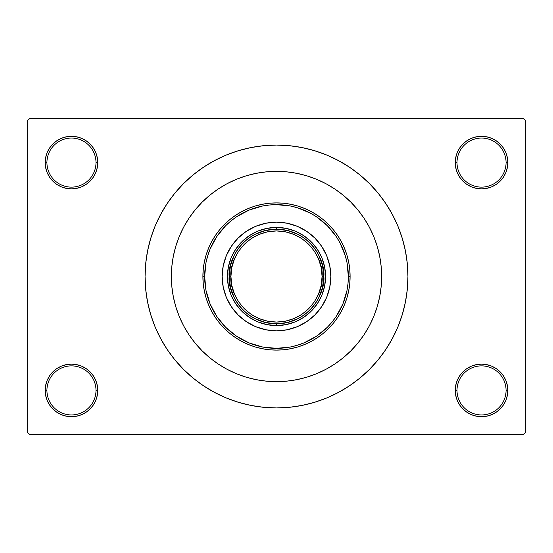 <?xml version="1.0" encoding="UTF-8"?>
<svg xmlns="http://www.w3.org/2000/svg" width="553" height="553" viewBox="0 0 553 553"><rect width="100%" height="100%" fill="white"/><g stroke="black" fill="none" stroke-linecap="round" stroke-linejoin="round"><path stroke-width="0.83" d="M507.322 395.54L507.827 390.411A26.288 26.288 0 0 1 481.539 416.699A26.288 26.288 0 0 1 455.25 390.411L457.006 390.411A24.532 24.532 0 0 0 481.539 414.944A24.532 24.532 0 0 0 506.071 390.411A24.532 24.532 0 0 0 481.539 365.879A24.532 24.532 0 0 0 457.006 390.411L455.25 390.411A26.288 26.288 0 0 1 481.539 364.123A26.288 26.288 0 0 1 507.827 390.411L506.071 390.411A24.532 24.532 0 0 1 481.539 414.944A24.532 24.532 0 0 1 457.006 390.411A24.532 24.532 0 0 1 481.539 365.879A24.532 24.532 0 0 1 506.071 390.411L507.827 390.411L507.322 385.282L505.822 380.353L503.396 375.805L500.126 371.823L496.145 368.554L491.596 366.127L486.668 364.627L481.539 364.123L476.41 364.627L471.481 366.127L466.932 368.554L462.951 371.823L459.681 375.805L457.255 380.353L455.755 385.282L455.25 390.411L455.755 395.54L457.255 400.469L459.681 405.017L462.951 408.999L466.932 412.268L471.481 414.695L476.41 416.195L481.539 416.699L486.668 416.195L491.596 414.695L496.145 412.268L500.126 408.999L503.396 405.017L505.822 400.469L507.322 395.54L507.827 390.411L507.322 385.282M45.678 385.282L45.173 390.411L46.929 390.411A24.532 24.532 0 0 0 71.461 414.944A24.532 24.532 0 0 0 95.994 390.411A24.532 24.532 0 0 0 71.461 365.879A24.532 24.532 0 0 0 46.929 390.411L45.173 390.411A26.288 26.288 0 0 1 71.461 364.123A26.288 26.288 0 0 1 97.75 390.411L95.994 390.411A24.532 24.532 0 0 1 71.461 414.944A24.532 24.532 0 0 1 46.929 390.411A24.532 24.532 0 0 1 71.461 365.879A24.532 24.532 0 0 1 95.994 390.411L97.75 390.411L97.245 385.282L95.745 380.353L93.319 375.805L90.049 371.823L86.068 368.554L81.519 366.127L76.591 364.627L71.461 364.123L66.332 364.627L61.404 366.127L56.855 368.554L52.874 371.823L49.604 375.805L47.178 380.353L45.678 385.282L45.173 390.411L45.678 395.54L47.178 400.469L49.604 405.017L52.874 408.999L56.855 412.268L61.404 414.695L66.332 416.195L71.461 416.699L76.591 416.195L81.519 414.695L86.068 412.268L90.049 408.999L93.319 405.017L95.745 400.469L97.245 395.54L97.75 390.411A26.288 26.288 0 0 1 71.461 416.699A26.288 26.288 0 0 1 45.173 390.411L45.678 395.54L47.178 400.469L49.604 405.017M45.678 157.46L45.173 162.589L46.929 162.589A24.532 24.532 0 0 0 71.461 187.121A24.532 24.532 0 0 0 95.994 162.589A24.532 24.532 0 0 0 71.461 138.056A24.532 24.532 0 0 0 46.929 162.589L45.173 162.589A26.288 26.288 0 0 1 71.461 136.301A26.288 26.288 0 0 1 97.75 162.589L95.994 162.589A24.532 24.532 0 0 1 71.461 187.121A24.532 24.532 0 0 1 46.929 162.589A24.532 24.532 0 0 1 71.461 138.056A24.532 24.532 0 0 1 95.994 162.589L97.75 162.589L97.245 157.46L95.745 152.531L93.319 147.983L90.049 144.001L86.068 140.732L81.519 138.305L76.591 136.805L71.461 136.301L66.332 136.805L61.404 138.305L56.855 140.732L52.874 144.001L49.604 147.983L47.178 152.531L45.678 157.46L45.173 162.589L45.678 167.718L47.178 172.647L49.604 177.195L52.874 181.177L56.855 184.446L61.404 186.873L66.332 188.373L71.461 188.877L76.591 188.373L81.519 186.873L86.068 184.446L90.049 181.177L93.319 177.195L95.745 172.647L97.245 167.718L97.75 162.589A26.288 26.288 0 0 1 71.461 188.877A26.288 26.288 0 0 1 45.173 162.589L45.678 167.718M507.322 167.718L507.827 162.589A26.288 26.288 0 0 1 481.539 188.877A26.288 26.288 0 0 1 455.25 162.589L457.006 162.589A24.532 24.532 0 0 0 481.539 187.121A24.532 24.532 0 0 0 506.071 162.589A24.532 24.532 0 0 0 481.539 138.056A24.532 24.532 0 0 0 457.006 162.589L455.25 162.589A26.288 26.288 0 0 1 481.539 136.301A26.288 26.288 0 0 1 507.827 162.589L506.071 162.589A24.532 24.532 0 0 1 481.539 187.121A24.532 24.532 0 0 1 457.006 162.589A24.532 24.532 0 0 1 481.539 138.056A24.532 24.532 0 0 1 506.071 162.589L507.827 162.589L507.322 157.46L505.822 152.531L503.396 147.983L500.126 144.001L496.145 140.732L491.596 138.305L486.668 136.805L481.539 136.301L476.41 136.805L471.481 138.305L466.932 140.732L462.951 144.001L459.681 147.983L457.255 152.531L455.755 157.46L455.25 162.589L455.755 167.718L457.255 172.647L459.681 177.195L462.951 181.177L466.932 184.446L471.481 186.873L476.41 188.373L481.539 188.877L486.668 188.373L491.596 186.873L496.145 184.446L500.126 181.177L503.396 177.195L505.822 172.647L507.322 167.718L507.827 162.589L507.322 157.46L505.822 152.531L503.396 147.983M378.902 252.617L379.641 256.046M276.5 145.066L263.615 145.695L250.862 147.589L238.35 150.727L226.205 155.068L214.543 160.584L203.476 167.213L193.121 174.9L183.561 183.561L174.9 193.121L167.213 203.476L160.584 214.543L155.068 226.205L150.727 238.35L147.589 250.862L145.695 263.615L145.066 276.5L145.695 289.385L147.589 302.138L150.727 314.65L155.068 326.795L160.584 338.457L167.213 349.524L174.9 359.879L183.561 369.439L193.121 378.1L203.476 385.787L214.543 392.416L226.205 397.932L238.35 402.273L250.862 405.411L263.615 407.305L276.5 407.934L289.385 407.305L302.138 405.411L314.65 402.273L326.795 397.932L338.457 392.416L349.524 385.787L359.879 378.1L369.439 369.439L378.1 359.879L385.787 349.524L392.416 338.457L397.932 326.795L402.273 314.65L405.411 302.138L407.305 289.385L407.934 276.5A131.434 131.434 0 0 1 276.5 407.934A131.434 131.434 0 0 1 145.066 276.5A131.434 131.434 0 0 1 276.5 145.066A131.434 131.434 0 0 1 407.934 276.5L407.305 263.615L405.411 250.862L402.273 238.35L397.932 226.205L392.416 214.543L385.787 203.476L378.1 193.121L369.439 183.561L359.879 174.9L349.524 167.213L338.457 160.584L326.795 155.068L314.65 150.727L302.138 147.589L289.385 145.695L276.5 145.066L267.908 145.349M171.354 276.5A105.146 105.146 0 0 1 276.5 171.354A105.146 105.146 0 0 1 381.646 276.5A105.146 105.146 0 0 1 276.5 381.646A105.146 105.146 0 0 1 171.354 276.5L171.859 266.193L173.372 255.984L175.882 245.974L179.359 236.262L183.769 226.93L189.071 218.082L195.223 209.794L202.149 202.149L209.794 195.223L218.082 189.071L226.93 183.769L236.262 179.359L245.974 175.882L255.984 173.372L266.193 171.859L276.5 171.354L286.807 171.859L297.016 173.372L307.026 175.882L316.738 179.359L326.07 183.769L334.918 189.071L343.206 195.223L350.851 202.149L357.777 209.794L363.929 218.082L369.231 226.93L373.641 236.262L377.118 245.974L379.628 255.984L381.141 266.193L381.646 276.5L381.141 286.807L379.628 297.016L377.118 307.026L373.641 316.738L369.231 326.07L363.929 334.918L357.777 343.206L350.851 350.851L343.206 357.777L334.918 363.929L326.07 369.231L316.738 373.641L307.026 377.118L297.016 379.628L286.807 381.141L276.5 381.646L266.193 381.141L255.984 379.628L245.974 377.118L236.262 373.641L226.93 369.231L218.082 363.929L209.794 357.777L202.149 350.851L195.223 343.206L189.071 334.918L183.769 326.07L179.359 316.738L175.882 307.026L173.372 297.016L171.859 286.807L171.354 276.5A105.146 105.146 0 0 1 276.5 171.354A105.146 105.146 0 0 1 381.646 276.5A105.146 105.146 0 0 1 276.5 381.646A105.146 105.146 0 0 1 171.354 276.5L171.859 286.807L173.372 297.016L175.882 307.026L179.359 316.738L183.769 326.07L189.071 334.918L195.223 343.206L202.149 350.851L209.794 357.777L218.082 363.929L226.93 369.231L236.262 373.641L245.974 377.118L255.984 379.628L266.193 381.141L276.5 381.646L286.807 381.141L297.016 379.628L307.026 377.118L316.738 373.641L326.07 369.231L334.918 363.929L343.206 357.777L350.851 350.851L357.777 343.206L363.929 334.918L369.231 326.07L373.641 316.738L377.118 307.026L379.628 297.016L381.141 286.807L381.646 276.5L381.141 266.193L379.628 255.984L377.118 245.974L373.641 236.262L369.231 226.93L363.929 218.082L357.777 209.794L350.851 202.149L343.206 195.223L334.918 189.071L326.07 183.769L316.738 179.359L307.026 175.882L297.016 173.372L286.807 171.859L276.5 171.354L266.193 171.859L255.984 173.372L245.974 175.882L236.262 179.359L226.93 183.769L218.082 189.071L209.794 195.223L202.149 202.149L195.223 209.794L189.071 218.082L183.769 226.93L179.359 236.262L175.882 245.974L173.372 255.984L171.859 266.193L171.354 276.5M523.594 434.223L29.406 434.223L27.65 432.467L27.65 120.533L29.406 118.777L523.594 118.777L29.406 118.777L27.65 120.533L27.65 432.467L29.406 434.223L523.594 434.223L525.35 432.467L525.35 120.533L525.35 432.467L523.594 434.223M368.084 224.836L365.429 220.398M523.594 118.777L525.35 120.533L523.594 118.777M276.5 407.934L285.092 407.651M378.1 359.879L385.787 349.524L390.328 342.217M174.9 193.121L167.213 203.476L162.672 210.783M496.145 140.732L491.596 138.305L486.668 136.805L481.539 136.301L476.41 136.805M466.932 184.446L471.481 186.873L476.41 188.373L481.539 188.877L486.668 188.373M496.145 184.446L500.126 181.177L503.396 177.195L505.822 172.647M86.068 140.732L81.519 138.305L76.591 136.805L71.461 136.301L66.332 136.805M47.178 172.647L49.604 177.195M56.855 184.446L61.404 186.873L66.332 188.373L71.461 188.877L76.591 188.373M86.068 184.446L90.049 181.177L93.319 177.195M86.068 368.554L81.519 366.127L76.591 364.627L71.461 364.123L66.332 364.627M56.855 368.554L52.874 371.823L49.604 375.805L47.178 380.353M56.855 412.268L61.404 414.695L66.332 416.195L71.461 416.699L76.591 416.195M505.822 380.353L503.396 375.805M496.145 368.554L491.596 366.127L486.668 364.627L481.539 364.123L476.41 364.627M466.932 368.554L462.951 371.823L459.681 375.805M466.932 412.268L471.481 414.695L476.41 416.195L481.539 416.699L486.668 416.195M385.787 203.476L378.1 193.121M250.862 147.589L238.35 150.727M167.213 349.524L174.9 359.879M302.138 405.411L314.65 402.273M298.178 234.437L287.65 230.518L276.5 229.184L276.5 227.428A49.072 49.072 0 0 0 227.428 276.5A49.072 49.072 0 0 0 276.5 325.572L276.5 323.816L287.65 322.482L298.178 318.563M254.822 318.563L265.35 322.482L276.5 323.816L276.5 325.572A49.072 49.072 0 0 1 227.428 276.5A49.072 49.072 0 0 1 276.5 227.428A49.072 49.072 0 0 1 325.572 276.5A49.072 49.072 0 0 1 276.5 325.572A49.072 49.072 0 0 0 325.572 276.5A49.072 49.072 0 0 0 276.5 227.428L276.5 229.184L265.35 230.518L254.822 234.437M318.563 298.178L322.482 287.65L323.816 276.5L322.482 265.35L318.563 254.822M234.437 254.822L230.518 265.35L229.184 276.5L230.518 287.65L234.437 298.178M234.472 242.076A54.325 54.325 0 0 0 222.175 276.5A54.325 54.325 0 0 1 276.5 222.175A54.325 54.325 0 0 1 330.825 276.5A54.325 54.325 0 0 0 318.528 242.076M318.459 241.993A54.325 54.325 0 0 0 311.007 234.541M310.924 234.472A54.325 54.325 0 0 0 242.076 234.472M241.993 234.541A54.325 54.325 0 0 0 234.541 241.993M350.104 276.5L348.349 276.5A71.849 71.849 0 0 1 276.5 348.349A71.849 71.849 0 0 1 204.651 276.5L202.896 276.5A73.604 73.604 0 0 0 276.5 350.104A73.604 73.604 0 0 0 350.104 276.5A73.604 73.604 0 0 1 276.5 350.104A73.604 73.604 0 0 1 202.896 276.5L203.248 269.283L204.313 262.143L206.069 255.133L208.502 248.332L211.585 241.806L215.304 235.606L219.603 229.806L224.456 224.456L229.806 219.603L235.606 215.304L241.806 211.585L248.332 208.502L255.133 206.069L262.143 204.313L269.283 203.248L276.5 202.896L283.717 203.248L290.857 204.313L297.867 206.069L304.668 208.502L311.194 211.585L317.394 215.304L323.194 219.603L328.544 224.456L333.397 229.806L337.696 235.606L341.415 241.806L344.498 248.332L346.931 255.133L348.687 262.143L349.752 269.283L350.104 276.5L349.752 283.717L348.687 290.857L346.931 297.867L344.498 304.668L341.415 311.194L337.696 317.394L333.397 323.194L328.544 328.544L323.194 333.397L317.394 337.696L311.194 341.415L304.668 344.498L297.867 346.931L290.857 348.687L283.717 349.752L276.5 350.104L269.283 349.752L262.143 348.687L255.133 346.931L248.332 344.498L241.806 341.415L235.606 337.696L229.806 333.397L224.456 328.544L219.603 323.194L215.304 317.394L211.585 311.194L208.502 304.668L206.069 297.867L204.313 290.857L203.248 283.717L202.896 276.5A73.604 73.604 0 0 1 276.5 202.896A73.604 73.604 0 0 1 350.104 276.5A73.604 73.604 0 0 0 276.5 202.896A73.604 73.604 0 0 0 202.896 276.5L204.651 276.5L206.027 290.519L210.119 303.998L216.755 316.42L225.693 327.307L236.58 336.245L249.002 342.881L262.481 346.973L276.5 348.349L290.519 346.973L297.355 345.259L303.998 342.881L316.42 336.245L327.307 327.307L332.042 322.081L336.245 316.42L342.881 303.998L346.973 290.519L348.003 283.544L348.349 276.5L346.973 262.481L345.259 255.645L339.867 242.629L336.245 236.58L327.307 225.693L316.42 216.755L310.371 213.133L297.355 207.741L290.519 206.027L276.5 204.651L269.456 204.997L262.481 206.027L249.002 210.119L236.58 216.755L230.919 220.958L225.693 225.693L216.755 236.58L210.119 249.002L207.741 255.645L206.027 262.481L204.651 276.5A71.849 71.849 0 0 1 276.5 204.651A71.849 71.849 0 0 1 348.349 276.5L350.104 276.5M175.882 307.026L179.359 316.738M307.026 377.118L316.738 373.641M375.045 239.822L373.641 236.262M245.974 175.882L236.262 179.359M318.528 310.924A54.325 54.325 0 0 0 330.825 276.5L329.782 287.097L326.692 297.293L321.673 306.68L314.913 314.913L306.68 321.673L297.293 326.692L287.097 329.782L276.5 330.825L265.903 329.782L255.707 326.692L246.32 321.673L238.087 314.913L231.327 306.68L226.308 297.293L223.218 287.097L222.175 276.5L223.218 265.903L226.308 255.707L231.327 246.32L238.087 238.087L246.32 231.327L255.707 226.308L265.903 223.218L276.5 222.175L287.097 223.218L297.293 226.308L306.68 231.327L314.913 238.087L321.673 246.32L326.692 255.707L329.782 265.903L330.825 276.5A54.325 54.325 0 0 1 276.5 330.825A54.325 54.325 0 0 1 222.175 276.5A54.325 54.325 0 0 0 234.472 310.924M238.087 314.913L242.034 318.493M255.707 326.692L260.733 328.489M314.913 314.913L318.493 310.966M326.692 297.293L328.489 292.267M314.913 238.087L310.966 234.507M297.293 226.308L292.267 224.511M238.087 238.087L234.507 242.034M226.308 255.707L224.511 260.733M227.428 276.5L228.375 266.926L231.168 257.719L235.702 249.237L241.806 241.806L249.237 235.702L257.719 231.168L266.926 228.375L276.5 227.428L286.074 228.375L295.281 231.168L303.763 235.702L311.194 241.806L317.298 249.237L321.832 257.719L324.625 266.926L325.572 276.5L324.625 286.074L321.832 295.281L317.298 303.763L311.194 311.194L303.763 317.298L295.281 321.832L286.074 324.625L276.5 325.572L266.926 324.625L257.719 321.832L249.237 317.298L241.806 311.194L235.702 303.763L231.168 295.281L228.375 286.074L227.428 276.5M234.541 311.007A54.325 54.325 0 0 0 241.993 318.459M242.076 318.528A54.325 54.325 0 0 0 310.924 318.528M311.007 318.459A54.325 54.325 0 0 0 318.459 311.007M229.184 276.5C227.283 290.339 241.481 323.173 276.5 323.816C311.519 323.173 325.717 290.339 323.816 276.5L322.067 276.5C323.892 289.827 310.226 321.445 276.5 322.067C242.774 321.445 229.108 289.827 230.933 276.5L229.184 276.5A47.316 47.316 0 0 1 276.5 229.184A47.316 47.316 0 0 1 323.816 276.5A47.316 47.316 0 0 1 276.5 323.816A47.316 47.316 0 0 1 229.184 276.5L230.933 276.5L231.811 285.389L234.403 293.933L238.613 301.814L244.281 308.719L251.186 314.387L259.067 318.597L267.611 321.189L276.5 322.067L285.389 321.189L293.933 318.597L301.814 314.387L308.719 308.719L314.387 301.814L318.597 293.933L321.189 285.389L322.067 276.5L321.189 267.611L318.597 259.067L314.387 251.186L308.719 244.281L301.814 238.613L293.933 234.403L285.389 231.811L276.5 230.933L267.611 231.811L259.067 234.403L251.186 238.613L244.281 244.281L238.613 251.186L234.403 259.067L231.811 267.611L230.933 276.5C229.108 263.173 242.774 231.555 276.5 230.933C310.226 231.555 323.892 263.173 322.067 276.5L323.816 276.5C325.717 262.661 311.519 229.827 276.5 229.184C241.481 229.827 227.283 262.661 229.184 276.5"/></g></svg>
